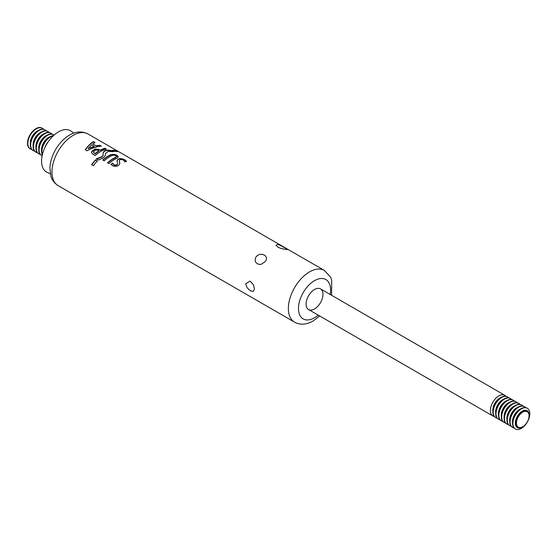<?xml version="1.0" encoding="UTF-8"?>
<svg xmlns="http://www.w3.org/2000/svg" width="557" height="557" viewBox="0 0 557 557"><rect width="100%" height="100%" fill="white"/><g stroke="black" fill="none" stroke-linecap="round" stroke-linejoin="round"><path stroke-width="0.84" d="M30.148 148.81A11.941 6.893 -60 0 1 29.974 148.712A11.941 6.893 -60 0 1 28.142 139.146A11.941 6.893 -60 0 1 35.94 128.625A11.941 6.893 -60 0 1 41.907 128.033A11.941 6.893 -60 0 1 42.081 128.145M31.679 149.408A11.941 6.893 -60 0 1 30.322 148.921A11.941 6.893 -60 0 1 30.322 135.135A11.941 6.893 -60 0 1 42.262 128.242A11.941 6.893 -60 0 1 43.362 129.175M32.96 150.439A11.941 6.893 -60 0 1 32.786 150.341A11.941 6.893 -60 0 1 30.955 140.775A11.941 6.893 -60 0 1 38.753 130.254A11.941 6.893 -60 0 1 44.72 129.663A11.941 6.893 -60 0 1 44.894 129.767M34.499 151.031A11.941 6.893 -60 0 1 33.135 150.543A11.941 6.893 -60 0 1 33.135 136.757A11.941 6.893 -60 0 1 45.075 129.865A11.941 6.893 -60 0 1 46.175 130.798M35.78 152.061A11.941 6.893 -60 0 1 35.599 151.964A11.941 6.893 -60 0 1 33.768 142.397A11.941 6.893 -60 0 1 41.566 131.877A11.941 6.893 -60 0 1 47.54 131.285A11.941 6.893 -60 0 1 47.714 131.389M37.312 152.653A11.941 6.893 -60 0 1 35.947 152.165A11.941 6.893 -60 0 1 35.947 138.38A11.941 6.893 -60 0 1 47.888 131.487A11.941 6.893 -60 0 1 48.995 132.42M38.593 153.683A11.941 6.893 -60 0 1 38.412 153.586A11.941 6.893 -60 0 1 36.581 144.019A11.941 6.893 -60 0 1 44.379 133.499A11.941 6.893 -60 0 1 50.353 132.907A11.941 6.893 -60 0 1 50.527 133.019M40.125 154.282A11.941 6.893 -60 0 1 38.767 153.795A11.941 6.893 -60 0 1 38.767 140.009A11.941 6.893 -60 0 1 50.701 133.116A11.941 6.893 -60 0 1 51.808 134.049M41.406 155.312A11.941 6.893 -60 0 1 41.225 155.215A11.941 6.893 -60 0 1 39.394 145.649A11.941 6.893 -60 0 1 47.199 135.128A11.941 6.893 -60 0 1 53.166 134.536A11.941 6.893 -60 0 1 53.34 134.641M42.151 155.688A11.941 6.893 -60 0 1 41.58 155.417A11.941 6.893 -60 0 1 41.58 141.631A11.941 6.893 -60 0 1 53.514 134.738A11.941 6.893 -60 0 1 54.043 135.1M42.318 154.95A11.941 6.893 -60 0 1 50.012 136.75A11.941 6.893 -60 0 1 53.486 135.609M42.409 154.561A11.941 6.893 -60 0 1 44.393 143.253A11.941 6.893 -60 0 1 53.194 135.887M111.17 164.552A29.451 17.079 -59.8 0 1 112.535 163.417L114.011 165.074A5.452 3.746 -11.9 0 0 114.31 165.234C116.183 165.596 117.269 165.116 117.569 163.786L117.569 163.758M119.289 161.057L119.289 160.729C119.992 159.295 121.468 159.163 123.717 160.332L124.712 161.927A29.848 17.309 -59.8 0 1 126.536 161.293L124.657 159.72C120.5 157.882 117.959 158.251 117.04 160.82L117.569 163.459C117.269 164.788 116.183 165.269 114.31 164.9A5.452 3.739 168.3 0 1 114.011 164.74L112.535 163.09A29.848 17.309 120.2 0 0 110.989 164.371L113.085 166.014C116.852 166.835 119.094 165.909 119.811 163.236A78.119 7.582 -94 0 0 119.623 162.324A78.071 7.575 -94 0 0 119.289 160.729L119.289 161.057A77.061 7.478 86 0 1 119.811 163.563L119.832 163.681M265.028 261.72L261.358 264.227L259.91 264.471L257.299 263.858L255.531 261.943L255.12 260.627L255.496 257.877L256.248 256.645C261.045 251.186 269.908 256.311 265.028 261.72L265.306 261.344M286.131 249.536L280.721 248.373L278.006 247.197L276.063 245.352L277.351 244.46L279.614 245.066L286.848 248.923L287.252 249.494L286.131 249.536M254.472 288.916L253.4 291.388L250.483 290.858L247.162 287.788L245.693 283.847L249.926 281.167L250.483 281.438L253.4 284.738L254.472 288.916M314.524 308.961A11.941 6.893 -60 0 1 308.557 309.553A11.941 6.893 -60 0 1 308.557 295.767A11.941 6.893 -60 0 1 320.491 288.874A11.941 6.893 -60 0 1 322.322 298.441A11.941 6.893 -60 0 1 314.524 308.961M50.297 173.777L47.275 172.44A23.874 13.786 -60 0 1 46.516 144.479A23.874 13.786 -60 0 1 71.108 131.16L73.775 133.109M93.548 141.631C90.777 143.17 87.999 145.871 85.228 149.736L87.038 150.794C91.808 148.092 96.577 146.554 101.346 146.164L99.814 145.273L96.083 145.83L92.859 143.95L95.08 142.522L93.548 141.631L94.781 142.683M98.951 149.436L95.08 148.977L91.738 151.351L91.473 152.333L92.511 154.004L95.17 155.535A29.848 17.232 -60 0 1 106.359 149.074L104.96 148.266A29.848 17.232 120 0 0 100.204 150.16L98.951 149.436L100.204 150.16M110.711 150.487C106.554 149.652 104.034 150.425 103.149 152.806L103.066 155.285L102.042 156.614L96.361 158.815L98.45 160.033L103.324 157.861L105.468 155.257A56.25 1.399 -89 0 1 105.524 154.178A56.257 1.399 -89 0 1 105.565 153.314L108.545 151.316L112.799 151.706L110.711 150.487L111.894 151.525M110.899 154.616A29.848 17.232 120 0 0 102.787 160.026L104.187 160.834A29.848 17.232 -60 0 1 112.423 155.368L114.108 155.173L115.779 155.688L116.476 156.545L115.779 157.304A29.848 17.232 120 0 0 107.522 162.79L108.914 163.605A29.848 17.232 -60 0 1 117.054 158.167L118.328 156.823L117.054 155.299L113.99 154.31L110.899 154.616L115.647 155.02L118.314 156.983M113.642 151.483A29.848 17.232 -60 0 1 117.562 151.643L115.745 150.592A29.848 17.232 120 0 0 111.825 150.432L113.642 151.483M95.505 159.901A29.848 17.232 120 0 0 91.592 164.684L93.409 165.735A29.848 17.232 -60 0 1 97.322 160.952L95.505 159.901L97.113 161.182M96.361 159.163L102.042 156.942L103.066 155.605L103.108 153.495C103.713 150.856 106.248 149.972 110.711 150.836M91.794 164.802A29.451 17.002 -60 0 1 95.505 160.256M112.361 150.738A29.451 17.002 -60 0 1 115.745 150.989L115.745 150.592M115.745 150.989L116.608 151.49M103.017 160.158A29.451 17.002 -60 0 1 110.899 154.943M107.752 162.923A29.451 17.002 -60 0 1 115.779 157.631L116.448 156.712M117.04 161.147C117.966 158.578 120.5 158.216 124.657 160.054L126.536 161.627M91.48 152.493L91.738 151.678L95.08 149.304L98.951 149.756M100.204 150.487A29.451 17.002 -60 0 1 104.96 148.601L104.96 148.266M93.604 151.622L94.015 152.855L95.143 153.85A29.451 17.002 120 0 1 98.923 151.184L97.809 150.209L95.943 149.993L93.604 151.622L93.513 152.214M95.143 153.516A29.848 17.232 -60 0 1 98.923 150.856M95.143 153.85L94.015 153.189L93.604 151.957M104.96 148.601L105.962 149.185M96.083 145.83L92.859 143.95M96.083 146.157L99.814 145.273M99.814 145.607L100.838 146.206M88.103 148.635L94.314 146.588L91.801 144.799L88.103 148.635L94.314 146.261M85.395 149.833C88.117 146.08 90.833 143.455 93.548 141.965M522.758 426.725A8.926 5.152 -60 0 1 517.293 418.948A8.926 5.152 -60 0 1 528.224 412.64A8.926 5.152 -60 0 1 522.758 426.725M522.522 427.059A9.504 5.486 120 0 0 528.579 419.156A9.504 5.486 120 0 0 527.758 411.414A9.504 5.486 120 0 0 517.766 416.559A9.504 5.486 120 0 0 518.309 427.776A9.504 5.486 120 0 0 522.522 427.059M521.352 428.375A11.941 6.893 120 0 0 529.15 417.854A11.941 6.893 120 0 0 527.319 408.288A11.941 6.893 120 0 0 515.378 415.181A11.941 6.893 120 0 0 515.378 428.967A11.941 6.893 120 0 0 521.352 428.375M515.211 428.855A11.941 6.893 -60 0 1 515.03 428.758A11.941 6.893 -60 0 1 515.03 414.972A11.941 6.893 -60 0 1 526.971 408.079A11.941 6.893 -60 0 1 527.145 408.19M525.606 407.592A11.941 6.893 120 0 0 524.506 406.659A11.941 6.893 120 0 0 512.565 413.552A11.941 6.893 120 0 0 512.565 427.337A11.941 6.893 120 0 0 513.93 427.825M512.391 427.233A11.941 6.893 -60 0 1 512.217 427.135A11.941 6.893 -60 0 1 512.217 413.35A11.941 6.893 -60 0 1 524.151 406.457A11.941 6.893 -60 0 1 524.325 406.561M522.793 405.969A11.941 6.893 120 0 0 521.693 405.036A11.941 6.893 120 0 0 509.752 411.929A11.941 6.893 120 0 0 509.752 425.715A11.941 6.893 120 0 0 511.11 426.202M509.578 425.611A11.941 6.893 -60 0 1 509.404 425.513A11.941 6.893 -60 0 1 509.404 411.727A11.941 6.893 -60 0 1 521.338 404.835A11.941 6.893 -60 0 1 521.512 404.939M519.98 404.347A11.941 6.893 120 0 0 518.88 403.414A11.941 6.893 120 0 0 506.94 410.307A11.941 6.893 120 0 0 506.94 424.093A11.941 6.893 120 0 0 508.297 424.58M506.766 423.981A11.941 6.893 -60 0 1 506.585 423.884A11.941 6.893 -60 0 1 506.585 410.098A11.941 6.893 -60 0 1 518.525 403.205A11.941 6.893 -60 0 1 518.699 403.317M517.168 402.718A11.941 6.893 120 0 0 516.067 401.785A11.941 6.893 120 0 0 504.127 408.678A11.941 6.893 120 0 0 504.127 422.464A11.941 6.893 120 0 0 505.484 422.951M503.953 422.359A11.941 6.893 -60 0 1 503.772 422.262A11.941 6.893 -60 0 1 503.772 408.476A11.941 6.893 -60 0 1 515.712 401.583A11.941 6.893 -60 0 1 515.886 401.688M514.355 401.096A11.941 6.893 120 0 0 513.248 400.163A11.941 6.893 120 0 0 501.314 407.056A11.941 6.893 120 0 0 501.314 420.841A11.941 6.893 120 0 0 502.672 421.329M501.14 420.737A11.941 6.893 -60 0 1 500.959 420.639A11.941 6.893 -60 0 1 500.959 406.854A11.941 6.893 -60 0 1 512.9 399.961A11.941 6.893 -60 0 1 513.074 400.065M511.542 399.473A11.941 6.893 120 0 0 510.435 398.54A11.941 6.893 120 0 0 498.494 405.433A11.941 6.893 120 0 0 498.494 419.219A11.941 6.893 120 0 0 499.859 419.706M498.327 419.108A11.941 6.893 -60 0 1 498.146 419.01A11.941 6.893 -60 0 1 498.146 405.224A11.941 6.893 -60 0 1 510.087 398.332A11.941 6.893 -60 0 1 510.261 398.443M508.722 397.844A11.941 6.893 120 0 0 507.622 396.911A11.941 6.893 120 0 0 495.681 403.804A11.941 6.893 120 0 0 495.681 417.59A11.941 6.893 120 0 0 497.046 418.077M505.909 396.222A11.941 6.893 120 0 0 504.809 395.289A11.941 6.893 120 0 0 492.868 402.182A11.941 6.893 120 0 0 492.868 415.968A11.941 6.893 120 0 0 494.226 416.455M495.507 417.485A11.941 6.893 -60 0 1 495.333 417.388A11.941 6.893 -60 0 1 493.502 407.821A11.941 6.893 -60 0 1 501.3 397.301A11.941 6.893 -60 0 1 507.274 396.709A11.941 6.893 -60 0 1 507.441 396.814M30.329 144.228A9.782 5.647 -60 0 1 37.173 131.097A9.782 5.647 -60 0 1 38.203 130.589M33.142 145.857A9.782 5.647 -60 0 1 39.986 132.719A9.782 5.647 -60 0 1 41.016 132.218M35.961 147.48A9.782 5.647 -60 0 1 42.798 134.348A9.782 5.647 -60 0 1 43.836 133.84M38.774 149.102A9.782 5.647 -60 0 1 45.611 135.971A9.782 5.647 -60 0 1 46.649 135.462M41.587 150.731A9.782 5.647 -60 0 1 48.424 137.593A9.782 5.647 -60 0 1 49.462 137.092M45.006 147.34A9.782 5.647 -60 0 1 48.236 141.75M318.214 315.13A22.712 13.11 -60 0 1 314.524 317.762A22.712 13.11 -60 0 1 298.51 307.025A22.712 13.11 -60 0 1 316.996 279.461A22.712 13.11 -60 0 1 330.155 294.451M319.655 315.958L313.048 321.027C306.266 324.787 300.098 325.163 294.556 322.148A29.848 17.232 -60 0 1 294.556 287.684A29.848 17.232 -60 0 1 324.404 270.451L87.992 133.965A29.848 17.232 -60 0 0 58.151 151.198A29.848 17.232 -60 0 0 58.151 185.662C52.142 181.645 51.153 176.966 50.889 176.172L49.907 167.838C50.227 161.815 52.052 155.856 55.38 149.972C58.812 143.978 63.101 139.271 68.253 135.859C74.993 131.438 81.573 130.804 87.992 133.965M512.572 422.652A9.782 5.647 -60 0 1 519.416 409.52A9.782 5.647 -60 0 1 520.447 409.012M509.759 421.029A9.782 5.647 -60 0 1 516.604 407.891A9.782 5.647 -60 0 1 517.634 407.39M506.947 419.4A9.782 5.647 -60 0 1 513.791 406.269A9.782 5.647 -60 0 1 514.821 405.761M504.134 417.778A9.782 5.647 -60 0 1 510.971 404.647A9.782 5.647 -60 0 1 512.008 404.138M501.321 416.156A9.782 5.647 -60 0 1 508.158 403.017A9.782 5.647 -60 0 1 509.195 402.516M498.508 414.526A9.782 5.647 -60 0 1 505.345 401.395A9.782 5.647 -60 0 1 506.383 400.887M495.688 412.904A9.782 5.647 -60 0 1 502.532 399.773A9.782 5.647 -60 0 1 503.563 399.265M492.875 411.282A9.782 5.647 -60 0 1 499.72 398.144A9.782 5.647 -60 0 1 500.75 397.642M520.482 427.873A9.782 5.647 -60 0 1 515.336 422.436A9.782 5.647 -60 0 1 521.644 411.512A9.782 5.647 -60 0 1 528.927 413.252M42.262 128.242L41.907 128.033M30.322 148.921L29.974 148.712M331.589 295.28L331.687 280.004L330.496 277.017L324.404 270.451M294.556 322.148L58.151 185.662M53.514 134.738L53.166 134.536M41.58 155.417L41.225 155.215M50.701 133.116L50.353 132.907M38.767 153.795L38.412 153.586M47.888 131.487L47.54 131.285M35.947 152.165L35.599 151.964M45.075 129.865L44.72 129.663M33.135 150.543L32.786 150.341M527.319 408.288L526.971 408.079M515.378 428.967L515.03 428.758M524.506 406.659L524.151 406.457M512.565 427.337L512.217 427.135M521.693 405.036L521.338 404.835M509.752 425.715L509.404 425.513M518.88 403.414L518.525 403.205M506.94 424.093L506.585 423.884M516.067 401.785L515.712 401.583M504.127 422.464L503.772 422.262M513.248 400.163L512.9 399.961M501.314 420.841L500.959 420.639M510.435 398.54L510.087 398.332M498.494 419.219L498.146 419.01M504.809 395.289L320.491 288.874M492.868 415.968L308.557 309.553M507.622 396.911L507.274 396.709M495.681 417.59L495.333 417.388"/></g></svg>
